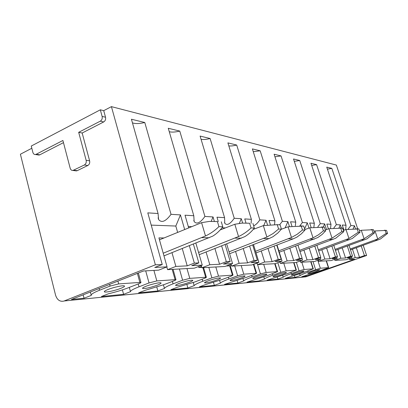 <?xml version="1.0" encoding="UTF-8"?>
<svg xmlns="http://www.w3.org/2000/svg" width="408" height="408" viewBox="0 0 408 408"><rect width="100%" height="100%" fill="white"/><g stroke="black" fill="none" stroke-linecap="round" stroke-linejoin="round"><path stroke-width="0.61" d="M327.415 169.172L331.832 168.371L326.737 167.122L346.03 225.252L345.663 229.653M331.832 168.371L350.885 225.558L348.09 229.133M350.885 225.558L354.476 225.782L353.155 228.669M356.347 247.773L359.519 257.321L364.436 255.592L361.238 246.024M355.46 228.72L354.476 225.782M364.436 255.592L366.624 255.495L305.811 276.843L64.143 300.982L306.046 276.772M37.363 154.459L39.02 155.06L35.379 154.52C34.15 154.555 33.313 153.847 32.87 152.388L31.263 146.044L100.317 109.813L103.724 110.66L111.42 106.636L336.36 165.072L357.714 228.888M363.212 245.315L366.624 255.495M111.42 106.636L155.382 264.812L162.236 264.512L147.793 212.869L158.064 213.511L131.432 119.238L144.784 122.507L171.029 214.322L180.453 214.909L175.822 226.047L177.623 232.331M166.811 266.949L167.571 269.652L175.874 266.419L187.216 265.858L194.346 263.094L189.332 245.713M184.64 229.434L180.453 214.909M194.346 263.094L198.824 262.9L193.382 244.096M188.654 227.776L185.013 215.195L193.795 215.745L168.264 128.265L179.765 131.085L204.928 216.439L213.042 216.944L211.191 221.32M201.277 265.486L201.934 267.745L209.809 264.736L219.565 264.251L226.328 261.686L221.646 245.917M214.348 221.34L213.042 216.944M226.328 261.686L230.189 261.513L225.134 244.55M220.713 229.719L220.631 229.444M218.3 221.621L216.98 217.194L224.579 217.668L200.104 136.073L210.115 138.526L234.243 218.27L241.306 218.714L239.292 223.39M231.05 264.175L231.622 266.098L239.103 263.288L247.59 262.864L254.016 260.462L249.619 246.034M242.632 223.064L241.306 218.714M254.016 260.462L257.371 260.314L252.659 244.866M245.983 223.008L244.739 218.928L251.379 219.341L227.904 142.887L236.701 145.044L259.84 219.871L266.047 220.259L263.752 225.517M257.025 263.007L257.524 264.659L264.649 262.023L272.095 261.65L278.21 259.396L274.074 246.095M267.464 224.823L266.047 220.259M278.21 259.396L281.163 259.269L276.741 245.086M270.336 224.533L269.066 220.447L274.916 220.81L252.389 148.894L260.176 150.802L282.387 221.279L287.88 221.621L285.177 227.746M279.883 261.956L280.327 263.39L287.125 260.906L293.709 260.579L299.543 258.458L295.637 246.116M289.425 226.496L287.88 221.621M299.543 258.458L302.155 258.341L297.998 245.234M291.914 226.068L290.557 221.789L295.749 222.115L274.115 154.219L281.056 155.922L302.399 222.528L307.295 222.834L304.587 228.914M300.155 261.013L300.553 262.267L307.051 259.921L312.91 259.631L318.49 257.621L314.787 246.116M308.978 228.062L307.295 222.834M318.49 257.621L320.821 257.519L316.894 245.335M311.151 227.531L309.687 222.982L314.328 223.273L293.525 158.977L299.752 160.507L320.28 223.645L324.676 223.921L323.248 227.093M318.26 260.151L318.617 261.268L324.834 259.039L330.087 258.779L335.427 256.872L331.908 246.095M326.497 229.51L324.676 223.921M335.427 256.872L337.518 256.78L333.8 245.407M328.404 228.898L326.818 224.053L330.995 224.313L310.973 163.256L316.593 164.633L336.355 224.65L340.318 224.9L338.977 227.858M334.524 259.376L334.846 260.365L340.808 258.249L345.54 258.014L350.661 256.199L347.31 246.065M341.353 228.036L340.318 224.9M350.661 256.199L352.548 256.117L349.019 245.448M343.964 230.173L342.256 225.017L346.03 225.252M318.617 261.268L331.163 260.569L337.181 258.427L336.733 257.06M337.518 256.78L332.209 258.672L337.181 258.427M300.553 262.267L314.527 261.492L320.805 259.238L320.311 257.698M320.821 257.519L315.272 259.514L320.805 259.238M280.327 263.39L295.989 262.522L302.547 260.141L301.996 258.397M302.155 258.341L296.356 260.452L302.547 260.141M257.524 264.659L275.191 263.675L282.066 261.156L277.022 244.979M281.163 259.269L275.084 261.502L282.066 261.156M231.622 266.098L251.71 264.981L258.917 262.303L253.49 244.545M257.371 260.314L250.991 262.696L258.917 262.303M201.934 267.745L224.976 266.465L232.55 263.609L226.685 243.943M230.189 261.513L223.472 264.058L232.55 263.609M167.571 269.652L194.274 268.168L202.251 265.113L195.86 243.102M198.824 262.9L191.745 265.634L202.251 265.113M326.441 260.829L328.644 267.633L319.275 271.172L301.757 276.741L306.25 276.298L354.741 259.259L349.508 259.549L349.212 258.662M334.846 260.365L346.173 259.733L351.951 257.698L351.543 256.474M117.917 281.097L118.667 283.902L110.084 286.074L99.578 290.215C93.559 292.638 90.785 294.367 91.259 295.407L84.048 298.238L71.415 299.487L143.483 270.989L158.646 270.147L167.056 266.852L158.926 237.905L163.97 237.966M317.863 260.294L318.097 261.013L318.531 260.993M317.791 260.319L320.331 268.229L328.644 267.633M352.456 249.171L355.23 257.535L359.519 257.321M352.548 256.117L347.458 257.917L351.951 257.698M318.49 260.87L318.097 261.013M320.331 268.229L308.173 272.131C303.873 273.671 301.206 274.824 300.181 275.589L295.035 277.409L285.289 278.368L303.623 272.529L313.303 268.831L304.118 269.489L299.069 270.846L291.383 273.59C286.911 275.201 284.197 276.4 283.228 277.195L277.884 279.103L267.128 280.163L286.355 274.023L296.366 270.157L286.166 270.881L280.796 272.32L272.789 275.201C268.143 276.894 265.379 278.149 264.491 278.975L258.927 280.974L246.993 282.152L267.204 275.686L277.567 271.631L266.174 272.437L260.447 273.962L252.093 276.996C247.253 278.776 244.443 280.092 243.663 280.949L237.869 283.05L224.548 284.366L245.856 277.537L254.306 274.457L256.586 273.273L243.775 274.176L237.635 275.798L228.914 279.006C223.87 280.888 221.024 282.27 220.376 283.157L214.338 285.376L199.374 286.855L205.566 284.565L221.896 279.613L230.724 276.354L233.019 275.12L218.51 276.14L211.895 277.874L202.776 281.27C197.508 283.264 194.641 284.723 194.167 285.646L187.869 287.987L170.942 289.66L177.404 287.237L194.82 281.959L204.056 278.506C205.703 277.874 206.468 277.445 206.356 277.216L189.781 278.373L182.616 280.23L173.069 283.846C167.566 285.962 164.694 287.502 164.455 288.466L157.871 290.95L138.567 292.857L145.325 290.277L163.98 284.636L173.66 280.954C175.338 280.301 176.098 279.852 175.94 279.602L156.835 280.934L149.027 282.938L139.011 286.798C133.258 289.058 130.417 290.69 130.478 291.689L123.593 294.336L101.368 296.529L108.446 293.775C115.79 292.041 122.487 290.017 128.53 287.706L138.679 283.774C140.388 283.096 141.137 282.622 140.928 282.351L118.667 283.902M162.236 264.512L154.765 267.464L167.056 266.852M155.382 264.812L64.143 300.982M355.23 257.535L349.508 259.549M108.038 289.481C105.193 290.624 103.984 291.414 104.412 291.853C105.254 292.74 115.071 290.639 120.712 288.385C123.583 287.242 124.828 286.447 124.44 285.988C123.741 285.07 113.766 287.181 108.038 289.481M146.288 286.166C143.483 287.268 142.244 288.022 142.571 288.43C145.115 288.788 149.996 287.716 157.218 285.218C160.048 284.121 161.318 283.356 161.022 282.933C160.502 282.127 151.674 284.055 146.288 286.166M179.393 283.3C176.633 284.361 175.379 285.08 175.629 285.462C177.791 285.768 182.218 284.774 188.914 282.474C191.694 281.408 192.974 280.684 192.76 280.286C190.648 279.959 186.191 280.964 179.393 283.3M208.325 280.791C205.617 281.816 204.357 282.509 204.541 282.861C206.402 283.127 210.457 282.198 216.694 280.061C219.417 279.036 220.697 278.343 220.544 277.97C218.724 277.69 214.649 278.628 208.325 280.791M233.82 278.577C231.168 279.572 229.908 280.235 230.046 280.566C231.668 280.796 235.401 279.924 241.235 277.935C243.902 276.945 245.183 276.277 245.075 275.93C243.484 275.686 239.736 276.568 233.82 278.577M256.464 276.614C253.868 277.578 252.618 278.21 252.71 278.521C254.138 278.725 257.596 277.899 263.078 276.043C265.685 275.084 266.954 274.441 266.888 274.12C265.491 273.906 262.012 274.737 256.464 276.614M276.706 274.859C274.166 275.788 272.926 276.4 272.983 276.695C274.258 276.874 277.476 276.089 282.647 274.344C285.192 273.416 286.452 272.804 286.416 272.498C285.172 272.309 281.933 273.1 276.706 274.859M294.913 273.284C292.429 274.181 291.2 274.773 291.23 275.048C292.373 275.201 295.387 274.462 300.273 272.819C302.762 271.922 304.006 271.325 303.996 271.04C302.879 270.876 299.849 271.626 294.913 273.284M311.37 271.856L307.739 273.554C308.769 273.692 311.6 272.983 316.231 271.432L319.903 269.724C318.893 269.581 316.052 270.29 311.37 271.856M294.423 275.461L295.035 277.409M299.64 273.875L300.181 275.589M305.923 275.278L306.25 276.298M63.806 301.104C59.864 301.884 57.11 299.895 55.554 295.127L20.4 154.224L31.819 148.252M294.296 161.369L299.752 160.507M320.28 223.645L317.858 226.822M313.885 227.088L314.328 223.273M326.599 248.028L330.087 258.779M324.834 259.039L321.835 249.767M263.838 276.848L264.491 278.975M253.261 151.679L260.176 150.802M282.387 221.279L279.587 224.818M274.559 224.487L274.916 220.81M252.781 264.583L257.071 263.165M289.833 248.278L293.709 260.579M287.125 260.906L283.866 250.507M213.471 282.413L214.338 285.376M219.575 280.444L220.376 283.157M201.073 139.301C203.276 139.73 206.295 139.47 210.115 138.526M234.243 218.27C230.076 224.201 226.914 225.843 224.747 223.201L224.579 217.668M222.013 227.791L225.201 227.914M198.543 266.531L198.834 267.531L201.822 267.368M201.567 266.485L198.834 267.531M243.239 248.487L247.59 262.864M239.103 263.288L235.549 251.44M156.805 287.11L157.871 290.95M163.445 284.835L164.455 288.466M39.02 155.06L39.806 154.821L36.164 154.28L35.379 154.52M63.47 142.642L39.806 154.821M74.695 170.35L76.464 170.901L72.94 170.447C71.594 170.519 70.671 169.779 70.176 168.224L62.903 140.474L36.164 154.28M72.94 170.447L84.349 164.99C85.925 163.985 86.527 162.44 86.154 160.339L78.678 132.325L100.291 121.161C101.903 120.1 102.515 118.519 102.133 116.423L100.317 109.813M76.464 170.901L77.199 170.677L73.68 170.223M103.724 110.66L105.534 117.229C105.922 119.314 105.31 120.88 103.703 121.936L82.166 133.018L89.627 160.864C90 162.95 89.403 164.485 87.827 165.48L77.199 170.677M82.166 133.018L78.678 132.325M304.256 277.001L305.811 276.843M151.22 225.119L175.822 226.047M171.029 214.322C165.755 221.473 161.614 223.212 158.605 219.535L158.064 213.511M182.264 248.549L187.216 265.858M132.457 122.859C135.283 123.884 139.388 123.767 144.784 122.507M175.874 266.419L171.977 252.664M90.372 291.99L91.178 295.101M83.171 294.836L84.048 298.238M129.326 287.4L130.478 291.689M122.4 289.884L123.593 294.336M209.809 264.736L206.086 252.011M214.934 248.543L219.565 264.251M188.292 226.516L191.418 226.634M204.928 216.439C200.267 222.926 196.671 224.619 194.137 221.519L193.795 215.745M169.269 131.708C171.758 132.381 175.256 132.172 179.765 131.085M193.275 282.525L194.167 285.646M186.91 284.631L187.869 287.987M264.649 262.023L261.253 250.946M226.2 266.006L229.551 265.853L231.346 265.18M231.061 264.211L226.21 266.036M267.995 248.39L272.095 261.65M253.597 228.985L254.235 229.01M259.84 219.871C257.759 222.987 255.699 224.966 253.649 225.803M251.109 223.334L251.379 219.341M228.827 145.896C230.79 146.156 233.417 145.87 236.701 145.044M242.944 278.557L243.663 280.949M237.084 280.408L237.869 283.05M307.051 259.921L303.924 250.114M309.239 248.156L312.91 259.631M302.399 222.528L299.855 225.818M295.336 225.757L295.749 222.115M274.936 156.799L281.056 155.922M282.637 275.293L283.228 277.195M277.221 276.955L277.884 279.103M340.808 258.249L337.926 249.451M342.215 247.901L345.54 258.014M336.355 224.65L333.836 227.939M330.551 228.404L330.995 224.313M311.697 165.47L316.593 164.633M217.265 221.559L209.304 221.416L201.588 222.666L205.494 235.977C210.446 233.667 214.924 230.551 218.933 226.629L222.788 226.782C219.846 230.709 216.515 233.815 212.787 236.105L163.97 255.867M217.428 221.575L218.933 226.629M201.588 222.666L159.462 239.822M221.289 221.779L222.788 226.782M205.494 235.977L163.226 253.21M249.247 223.217L242.026 223.105L234.814 224.252L238.532 236.553C243.148 234.416 247.325 231.54 251.053 227.924L254.337 228.057C251.522 231.678 248.329 234.544 244.759 236.66L199.226 254.694M249.619 223.252L251.053 227.924M234.814 224.252L220.192 229.928M252.919 223.426L254.337 228.057M238.532 236.553L198.579 252.47M276.721 224.64L280.087 224.844L277.241 224.696L263.339 225.614L266.883 237.048L273.059 233.56L278.598 229.031L281.438 229.143L277.777 233.085L272.983 236.711L269.076 238.558L229.602 253.725M277.241 224.696L278.598 229.031M263.339 225.614L253.256 229.393M280.087 224.844L281.438 229.143M266.883 237.048L229.036 251.838M300.569 225.879L303.674 226.073L288.099 226.797L291.475 237.476L297.284 234.218L302.486 229.995L304.965 230.092L301.456 233.769L296.866 237.155L293.148 238.879L256.046 252.914M301.191 225.94L302.486 229.995M288.099 226.797L281.382 229.214M303.674 226.073L304.965 230.092M291.475 237.476L255.551 251.287M321.468 226.965L324.35 227.149L309.789 227.832L313.018 237.849L318.495 234.799L323.401 230.836L325.579 230.923L322.218 234.371L317.817 237.548L279.276 252.215M322.167 227.037L323.401 230.836M309.789 227.832L304.796 229.566M324.35 227.149L325.579 230.923M313.018 237.849L278.837 250.803M339.935 227.929L342.618 228.103L328.955 228.745L332.035 238.18L341.863 231.581L343.796 231.657L335.707 238.246L300.002 251.563M340.68 228.001L341.863 231.581M328.955 228.745L325.268 229.969M342.618 228.103L343.796 231.657M332.035 238.18L299.61 250.318M356.368 228.781L358.877 228.949L346.004 229.561L348.957 238.476L358.28 232.239L360.004 232.31L352.237 238.532L318.689 250.915M357.148 228.857L358.28 232.239M346.004 229.561L343.373 230.382M358.877 228.949L360.004 232.31M348.957 238.476L318.337 249.818M371.081 229.551L373.442 229.709L361.269 230.291L364.104 238.741L372.973 232.83L374.524 232.891L367.052 238.792L335.417 250.359M371.892 229.627L372.973 232.83M361.269 230.291L359.499 230.811M373.442 229.709L374.524 232.891M364.104 238.741L335.095 249.38M384.341 230.239L386.565 230.393L375.023 230.943L377.747 238.976L386.203 233.366L387.6 233.422L380.404 239.022L350.482 249.875M385.162 230.321L386.203 233.366M375.023 230.943L373.963 231.239M386.565 230.393L387.6 233.422M377.747 238.976L350.192 248.997M326.196 260.845L328.379 267.602M313.023 261.574L315.568 269.52M307.826 271.04L308.173 272.131M283.769 263.201L286.166 270.881M293.663 262.65L296.009 270.116M277.817 262.716L280.796 272.32M272.365 273.824L272.789 275.201M241.184 265.567L243.775 274.176M253.445 264.512L256.091 273.222M234.687 265.924L237.635 275.798M228.383 277.221L228.914 279.006M186.981 268.576L189.781 278.373M202.888 267.694L205.632 277.139M179.428 268.994L182.616 280.23M172.39 281.438L173.069 283.846M87.827 165.48L84.349 164.99M89.627 160.864L86.154 160.339M103.703 121.936L100.291 121.161M105.534 117.229L102.133 116.423M137.409 273.396L139.822 282.254M109.635 284.376L110.084 286.074M99.134 288.527L99.578 290.215M172.196 269.397L175.052 279.521M138.236 283.942L139.011 286.798M145.707 270.866L149.027 282.938M153.918 270.412L156.835 280.934M229.673 265.807L232.422 275.058M202.179 279.21L202.776 281.27M208.825 267.362L211.895 277.874M215.817 266.975L218.51 276.14M274.712 263.706L277.149 271.585M251.624 275.436L252.093 276.996M257.606 264.654L260.447 273.962M263.685 264.318L266.174 272.437M310.733 261.701L312.997 268.796M291.001 272.365L291.383 273.59M296.397 262.375L299.069 270.846M301.808 262.201L304.118 269.489M201.889 237.655L209.222 237.752M235.125 238.104L241.393 238.185M263.66 238.486L269.076 238.558M288.42 238.818L293.148 238.879M310.111 239.108L314.277 239.165M329.266 239.363L332.964 239.414M346.315 239.593L349.615 239.639M361.575 239.797L364.543 239.838M375.324 239.986L378.002 240.021M293.995 262.635L296.366 270.157M253.878 264.353L256.586 273.273M224.507 222.391L224.747 223.201M203.577 267.653L206.356 277.216M158.115 217.806L158.605 219.535M138.378 273.008L140.928 282.351M104.331 291.547L104.412 291.853M173.048 269.351L175.94 279.602M193.79 220.34L194.137 221.519M230.189 265.613L233.019 275.12M275.109 263.68L277.567 271.631M311.018 261.686L313.303 268.831"/></g></svg>
